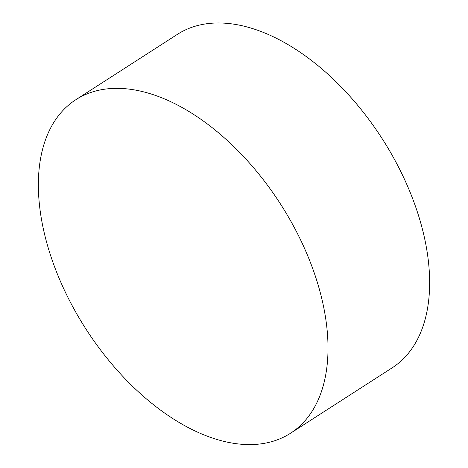 <?xml version="1.0" encoding="UTF-8"?>
<svg xmlns="http://www.w3.org/2000/svg" width="468" height="468" viewBox="0 0 468 468"><rect width="100%" height="100%" fill="white"/><g stroke="black" fill="none" stroke-linecap="round" stroke-linejoin="round"><path stroke-width="0.7" d="M167.164 100.064A198.327 115.631 57.2 0 1 327.12 330.028A198.327 115.631 57.2 0 1 290.511 433.251A198.327 115.631 57.2 0 1 199.21 432.877A198.327 115.631 57.2 0 1 39.253 202.913A198.327 115.631 57.2 0 1 75.869 99.696A198.327 115.631 57.2 0 1 167.164 100.064M75.869 99.696L177.489 34.299A198.327 115.631 57.2 0 1 329.355 75.494A198.327 115.631 57.2 0 1 428.746 264.636A198.327 115.631 57.2 0 1 392.131 367.854L290.511 433.251"/></g></svg>
